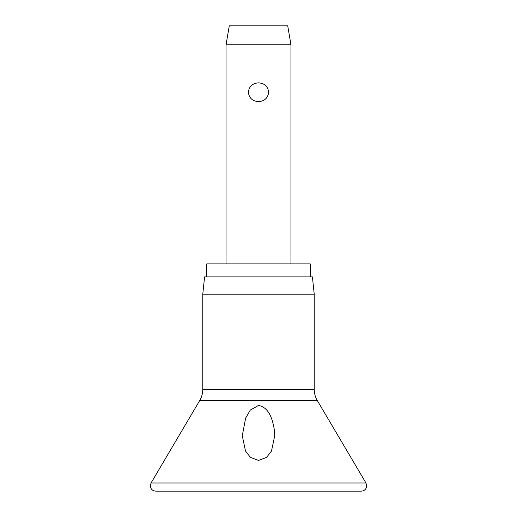<?xml version="1.0" encoding="UTF-8"?>
<svg xmlns="http://www.w3.org/2000/svg" width="517" height="517" viewBox="0 0 517 517"><rect width="100%" height="100%" fill="white"/><g stroke="black" fill="none" stroke-linecap="round" stroke-linejoin="round"><path stroke-width="0.78" d="M258.5 460.427L250.454 457.39L245.51 451.037L242.273 435.76L245.646 418.104L250.318 410.059L258.5 405.425C269.829 407.519 272.898 421.148 274.378 430.034L274.727 435.76L271.49 451.037L266.546 457.39L258.5 460.427M258.5 294.212L202.774 294.212L202.774 389.43L314.226 389.43L314.226 294.212L258.5 294.212M314.226 294.212L312.41 276.899L204.59 276.899L202.774 294.212M310.245 276.899L310.245 263.909L206.755 263.909L206.755 276.899M226.039 44.785L229.283 25.85L287.717 25.85L290.961 44.785L226.039 44.785L226.039 263.909M258.5 101.597C252.458 101.196 249.078 98.068 248.36 92.226C249.078 86.378 252.458 83.256 258.5 82.856C264.542 83.256 267.922 86.378 268.64 92.226C267.922 98.068 264.542 101.196 258.5 101.597M365.958 482.988L151.042 482.988L150.292 485.741C150.609 489.024 152.418 490.827 155.701 491.15L361.299 491.15C364.582 490.827 366.391 489.024 366.708 485.741L365.958 482.988L317.231 400.436L199.769 400.436L151.042 482.988M199.769 400.436C201.753 397.037 202.754 393.366 202.774 389.43M290.961 44.785L290.961 263.909M314.226 389.43C314.246 393.366 315.247 397.037 317.231 400.436"/></g></svg>
